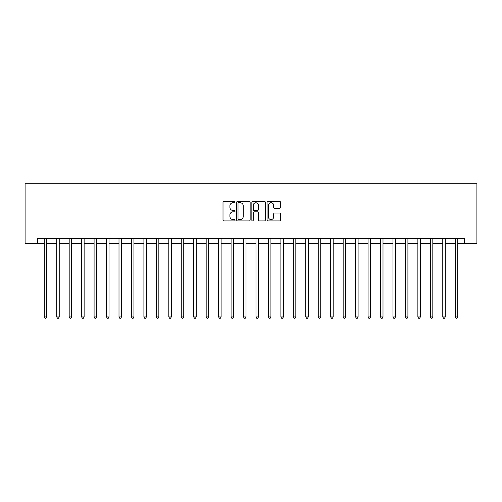 <?xml version="1.0" encoding="UTF-8"?>
<svg xmlns="http://www.w3.org/2000/svg" width="502" height="502" viewBox="0 0 502 502"><rect width="100%" height="100%" fill="white"/><g stroke="black" fill="none" stroke-linecap="round" stroke-linejoin="round"><path stroke-width="0.75" d="M235.061 202.055A0.684 0.684 0 0 0 234.378 201.371L223.986 201.371A0.979 0.979 0 0 0 223.007 202.35L223.007 219.951A0.979 0.979 0 0 0 223.986 220.93L234.378 220.93A0.684 0.684 0 0 0 235.061 220.246A0.684 0.684 0 0 0 234.378 219.562L233.028 219.562A3.131 3.131 0 0 1 229.903 216.431L229.903 214.963A3.131 3.131 0 0 1 233.028 211.831L234.378 211.831A0.684 0.684 0 0 0 235.061 211.147A0.684 0.684 0 0 0 234.378 210.463L233.028 210.463A3.131 3.131 0 0 1 229.903 207.339L229.903 205.87A3.131 3.131 0 0 1 233.028 202.739L234.378 202.739A0.684 0.684 0 0 0 235.061 202.055M279.576 208.267A0.979 0.979 0 0 0 280.555 207.288L280.555 202.35A0.979 0.979 0 0 0 279.576 201.371L268.037 201.371A0.979 0.979 0 0 0 267.064 202.35L267.064 219.951A0.979 0.979 0 0 0 268.037 220.93L279.576 220.93A0.979 0.979 0 0 0 280.555 219.951L280.555 213.984A0.979 0.979 0 0 0 279.576 213.005L274.638 213.005A0.979 0.979 0 0 0 273.665 213.984L273.665 216.946A2.617 2.617 0 0 1 271.049 219.562A2.617 2.617 0 0 1 268.432 216.946L268.432 205.356A2.617 2.617 0 0 1 271.049 202.739A2.617 2.617 0 0 1 273.665 205.356L273.665 207.288A0.979 0.979 0 0 0 274.638 208.267L279.576 208.267M37.556 243.526L37.556 238.544L464.444 238.544L464.444 243.526L476.9 243.526L476.9 183.751L25.1 183.751L25.1 243.526L44.276 243.526M250.147 202.35A0.979 0.979 0 0 0 249.168 201.371L237.628 201.371A0.979 0.979 0 0 0 236.649 202.35L236.649 219.951A0.979 0.979 0 0 0 237.628 220.93L249.168 220.93A0.979 0.979 0 0 0 250.147 219.951L250.147 202.35M252.832 201.371L264.372 201.371A0.979 0.979 0 0 1 265.351 202.35L265.351 219.951A0.979 0.979 0 0 1 264.372 220.93L259.434 220.93A0.979 0.979 0 0 1 258.455 219.951L258.455 212.81A0.979 0.979 0 0 0 257.476 211.831L254.2 211.831A0.979 0.979 0 0 0 253.228 212.81L253.228 220.246A0.684 0.684 0 0 1 252.537 220.93A0.684 0.684 0 0 1 251.853 220.246L251.853 202.35A0.979 0.979 0 0 1 252.832 201.371M46.768 243.526L56.732 243.526M59.223 243.526L69.182 243.526M71.673 243.526L81.638 243.526M84.129 243.526L94.087 243.526M96.579 243.526L106.543 243.526M109.034 243.526L118.999 243.526M121.49 243.526L131.449 243.526M133.94 243.526L143.905 243.526M146.396 243.526L156.354 243.526M158.845 243.526L168.81 243.526M171.301 243.526L181.26 243.526M183.751 243.526L193.716 243.526M196.207 243.526L206.171 243.526M208.656 243.526L218.621 243.526M221.112 243.526L231.077 243.526M233.568 243.526L243.526 243.526M246.018 243.526L255.982 243.526M258.474 243.526L268.432 243.526M270.923 243.526L280.888 243.526M283.379 243.526L293.344 243.526M295.829 243.526L305.793 243.526M308.284 243.526L318.249 243.526M320.74 243.526L330.699 243.526M333.19 243.526L343.155 243.526M345.646 243.526L355.604 243.526M358.095 243.526L368.06 243.526M370.551 243.526L380.51 243.526M383.001 243.526L392.966 243.526M395.457 243.526L405.421 243.526M407.913 243.526L417.871 243.526M420.362 243.526L430.327 243.526M432.818 243.526L442.777 243.526M445.268 243.526L455.232 243.526M457.724 243.526L464.444 243.526M238.701 202.739A0.684 0.684 0 0 0 238.017 203.423L238.017 218.878A0.684 0.684 0 0 0 238.701 219.562L240.119 219.562A3.131 3.131 0 0 0 243.25 216.431L243.25 205.87A3.131 3.131 0 0 0 240.119 202.739L238.701 202.739M258.455 205.406A2.617 2.617 0 0 0 255.838 202.789A2.617 2.617 0 0 0 253.228 205.406L253.228 209.485A0.979 0.979 0 0 0 254.2 210.463L257.476 210.463A0.979 0.979 0 0 0 258.455 209.485L258.455 205.406M46.893 238.544L46.843 238.676A0.998 0.998 90 0 0 46.768 239.046L46.768 316.95L44.276 316.95L44.276 239.046A0.998 0.998 90 0 0 44.207 238.676L44.157 238.544M46.768 316.95L46.021 318.249L45.023 318.249L44.276 316.95M59.343 238.544L59.292 238.676A0.998 0.998 90.1 0 0 59.223 239.046L59.223 316.95L56.732 316.95L56.732 239.046A0.998 0.998 90.1 0 0 56.657 238.676L56.607 238.544M59.223 316.95L58.477 318.249L57.479 318.249L56.732 316.95M71.799 238.544L71.748 238.676A0.998 0.998 90.1 0 0 71.673 239.046L71.673 316.95L69.182 316.95L69.182 239.046A0.998 0.998 90.1 0 0 69.113 238.676L69.063 238.544M71.673 316.95L70.926 318.249L69.929 318.249L69.182 316.95M84.248 238.544L84.198 238.676A0.998 0.998 90.1 0 0 84.129 239.046L84.129 316.95L81.638 316.95L81.638 239.046A0.998 0.998 90.1 0 0 81.562 238.676L81.512 238.544M84.129 316.95L83.382 318.249L82.384 318.249L81.638 316.95M96.704 238.544L96.654 238.676A0.998 0.998 90.1 0 0 96.579 239.046L96.579 316.95L94.087 316.95L94.087 239.046A0.998 0.998 90.1 0 0 94.018 238.676L93.968 238.544M96.579 316.95L95.832 318.249L94.84 318.249L94.087 316.95M109.16 238.544L109.103 238.676A0.998 0.998 90.1 0 0 109.034 239.046L109.034 316.95L106.543 316.95L106.543 239.046A0.998 0.998 90.1 0 0 106.474 238.676L106.418 238.544M109.034 316.95L108.288 318.249L107.29 318.249L106.543 316.95M121.609 238.544L121.559 238.676A0.998 0.998 90.1 0 0 121.49 239.046L121.49 316.95L118.999 316.95L118.999 239.046A0.998 0.998 90.1 0 0 118.924 238.676L118.874 238.544M121.49 316.95L120.737 318.249L119.746 318.249L118.999 316.95M134.065 238.544L134.015 238.676A0.998 0.998 90.1 0 0 133.94 239.046L133.94 316.95L131.449 316.95L131.449 239.046A0.998 0.998 90.1 0 0 131.38 238.676L131.329 238.544M133.94 316.95L133.193 318.249L132.195 318.249L131.449 316.95M146.515 238.544L146.465 238.676A0.998 0.998 90.1 0 0 146.396 239.046L146.396 316.95L143.905 316.95L143.905 239.046A0.998 0.998 90.1 0 0 143.829 238.676L143.779 238.544M146.396 316.95L145.649 318.249L144.651 318.249L143.905 316.95M158.971 238.544L158.921 238.676A0.998 0.998 90.1 0 0 158.845 239.046L158.845 316.95L156.354 316.95L156.354 239.046A0.998 0.998 90.1 0 0 156.285 238.676L156.235 238.544M158.845 316.95L158.099 318.249L157.101 318.249L156.354 316.95M171.42 238.544L171.37 238.676A0.998 0.998 90.1 0 0 171.301 239.046L171.301 316.95L168.81 316.95L168.81 239.046A0.998 0.998 90.1 0 0 168.735 238.676L168.685 238.544M171.301 316.95L170.554 318.249L169.557 318.249L168.81 316.95M183.876 238.544L183.826 238.676A0.998 0.998 90.1 0 0 183.751 239.046L183.751 316.95L181.26 316.95L181.26 239.046A0.998 0.998 90.1 0 0 181.191 238.676L181.14 238.544M183.751 316.95L183.004 318.249L182.013 318.249L181.26 316.95M196.326 238.544L196.276 238.676A0.998 0.998 90.1 0 0 196.207 239.046L196.207 316.95L193.716 316.95L193.716 239.046A0.998 0.998 90.1 0 0 193.647 238.676L193.59 238.544M196.207 316.95L195.46 318.249L194.462 318.249L193.716 316.95M208.782 238.544L208.732 238.676A0.998 0.998 90.1 0 0 208.656 239.046L208.656 316.95L206.171 316.95L206.171 239.046A0.998 0.998 90.1 0 0 206.096 238.676L206.046 238.544M208.656 316.95L207.91 318.249L206.918 318.249L206.171 316.95M221.238 238.544L221.187 238.676A0.998 0.998 90.1 0 0 221.112 239.046L221.112 316.95L218.621 316.95L218.621 239.046A0.998 0.998 90.1 0 0 218.552 238.676L218.502 238.544M221.112 316.95L220.365 318.249L219.368 318.249L218.621 316.95M233.687 238.544L233.637 238.676A0.998 0.998 90.1 0 0 233.568 239.046L233.568 316.95L231.077 316.95L231.077 239.046A0.998 0.998 90.1 0 0 231.002 238.676L230.951 238.544M233.568 316.95L232.821 318.249L231.824 318.249L231.077 316.95M246.143 238.544L246.093 238.676A0.998 0.998 90.1 0 0 246.018 239.046L246.018 316.95L243.526 316.95L243.526 239.046A0.998 0.998 90.1 0 0 243.457 238.676L243.407 238.544M246.018 316.95L245.271 318.249L244.273 318.249L243.526 316.95M258.593 238.544L258.543 238.676A0.998 0.998 90.1 0 0 258.474 239.046L258.474 316.95L255.982 316.95L255.982 239.046A0.998 0.998 90.1 0 0 255.907 238.676L255.857 238.544M258.474 316.95L257.727 318.249L256.729 318.249L255.982 316.95M271.049 238.544L270.998 238.676A0.998 0.998 90.1 0 0 270.923 239.046L270.923 316.95L268.432 316.95L268.432 239.046A0.998 0.998 90.1 0 0 268.363 238.676L268.313 238.544M270.923 316.95L270.176 318.249L269.179 318.249L268.432 316.95M283.498 238.544L283.448 238.676A0.998 0.998 90.1 0 0 283.379 239.046L283.379 316.95L280.888 316.95L280.888 239.046A0.998 0.998 90.1 0 0 280.813 238.676L280.762 238.544M283.379 316.95L282.632 318.249L281.635 318.249L280.888 316.95M295.954 238.544L295.904 238.676A0.998 0.998 90.1 0 0 295.829 239.046L295.829 316.95L293.344 316.95L293.344 239.046A0.998 0.998 90.1 0 0 293.268 238.676L293.218 238.544M295.829 316.95L295.082 318.249L294.09 318.249L293.344 316.95M308.41 238.544L308.353 238.676A0.998 0.998 90.1 0 0 308.284 239.046L308.284 316.95L305.793 316.95L305.793 239.046A0.998 0.998 90.1 0 0 305.724 238.676L305.674 238.544M308.284 316.95L307.538 318.249L306.54 318.249L305.793 316.95M320.86 238.544L320.809 238.676A0.998 0.998 90.1 0 0 320.74 239.046L320.74 316.95L318.249 316.95L318.249 239.046A0.998 0.998 90.1 0 0 318.174 238.676L318.124 238.544M320.74 316.95L319.987 318.249L318.996 318.249L318.249 316.95M333.315 238.544L333.265 238.676A0.998 0.998 90.1 0 0 333.19 239.046L333.19 316.95L330.699 316.95L330.699 239.046A0.998 0.998 90.1 0 0 330.63 238.676L330.58 238.544M333.19 316.95L332.443 318.249L331.445 318.249L330.699 316.95M345.765 238.544L345.715 238.676A0.998 0.998 90.1 0 0 345.646 239.046L345.646 316.95L343.155 316.95L343.155 239.046A0.998 0.998 90.1 0 0 343.079 238.676L343.029 238.544M345.646 316.95L344.899 318.249L343.901 318.249L343.155 316.95M358.221 238.544L358.171 238.676A0.998 0.998 90.1 0 0 358.095 239.046L358.095 316.95L355.604 316.95L355.604 239.046A0.998 0.998 90.1 0 0 355.535 238.676L355.485 238.544M358.095 316.95L357.349 318.249L356.351 318.249L355.604 316.95M370.671 238.544L370.62 238.676A0.998 0.998 90.1 0 0 370.551 239.046L370.551 316.95L368.06 316.95L368.06 239.046A0.998 0.998 90.1 0 0 367.985 238.676L367.935 238.544M370.551 316.95L369.805 318.249L368.807 318.249L368.06 316.95M383.126 238.544L383.076 238.676A0.998 0.998 90.1 0 0 383.001 239.046L383.001 316.95L380.51 316.95L380.51 239.046A0.998 0.998 90.1 0 0 380.441 238.676L380.39 238.544M383.001 316.95L382.254 318.249L381.263 318.249L380.51 316.95M395.582 238.544L395.526 238.676A0.998 0.998 90.1 0 0 395.457 239.046L395.457 316.95L392.966 316.95L392.966 239.046A0.998 0.998 90.1 0 0 392.897 238.676L392.84 238.544M395.457 316.95L394.71 318.249L393.712 318.249L392.966 316.95M408.032 238.544L407.982 238.676A0.998 0.998 90.1 0 0 407.913 239.046L407.913 316.95L405.421 316.95L405.421 239.046A0.998 0.998 90.1 0 0 405.346 238.676L405.296 238.544M407.913 316.95L407.16 318.249L406.168 318.249L405.421 316.95M420.488 238.544L420.438 238.676A0.998 0.998 90.1 0 0 420.362 239.046L420.362 316.95L417.871 316.95L417.871 239.046A0.998 0.998 90.1 0 0 417.802 238.676L417.752 238.544M420.362 316.95L419.616 318.249L418.618 318.249L417.871 316.95M432.937 238.544L432.887 238.676A0.998 0.998 90.1 0 0 432.818 239.046L432.818 316.95L430.327 316.95L430.327 239.046A0.998 0.998 90.1 0 0 430.252 238.676L430.201 238.544M432.818 316.95L432.071 318.249L431.074 318.249L430.327 316.95M445.393 238.544L445.343 238.676A0.998 0.998 90.1 0 0 445.268 239.046L445.268 316.95L442.777 316.95L442.777 239.046A0.998 0.998 90.1 0 0 442.708 238.676L442.657 238.544M445.268 316.95L444.521 318.249L443.523 318.249L442.777 316.95M457.843 238.544L457.793 238.676A0.998 0.998 90.1 0 0 457.724 239.046L457.724 316.95L455.232 316.95L455.232 239.046A0.998 0.998 90.1 0 0 455.157 238.676L455.107 238.544M457.724 316.95L456.977 318.249L455.979 318.249L455.232 316.95"/></g></svg>
